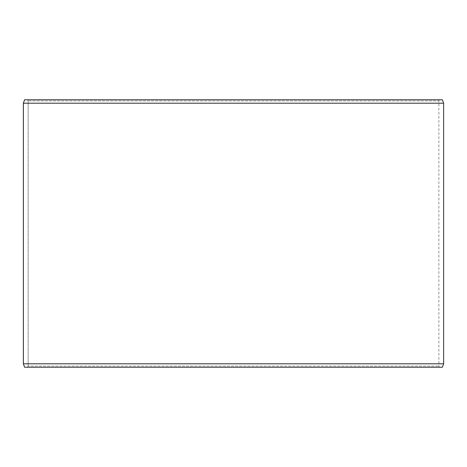 <?xml version="1.0" encoding="UTF-8"?>
<svg xmlns="http://www.w3.org/2000/svg" width="467" height="467" viewBox="0 0 467 467"><rect width="100%" height="100%" fill="white"/><g stroke="black" fill="none" stroke-linecap="round" stroke-linejoin="round"><path stroke-width="0.35" stroke-dasharray="2.33 1.75" d="M439.535 367.231L24.634 367.231L439.535 367.231L438.875 366.087L438.875 100.913L28.16 100.913L27.495 99.769L24.634 99.769L439.535 99.769L27.495 99.769M27.465 367.231L28.125 366.087L438.875 366.087L28.16 366.087L28.16 100.913M27.495 367.231L28.16 366.087M24.599 367.231L442.401 367.231M23.35 363.793L443.65 363.793M23.35 103.207L443.65 103.207M24.599 99.769L442.401 99.769M28.125 366.087L28.125 100.913L438.875 100.913L439.535 99.769M28.125 100.913L27.465 99.769"/><path stroke-width="0.7" d="M24.634 367.231L442.401 367.231L443.65 363.793L443.65 103.207L442.401 99.769L24.599 99.769L23.35 103.207L23.35 363.793L24.599 367.231L23.379 363.793L23.379 103.207L24.634 99.769M443.65 103.207L23.379 103.207M443.65 363.793L23.379 363.793"/></g></svg>
